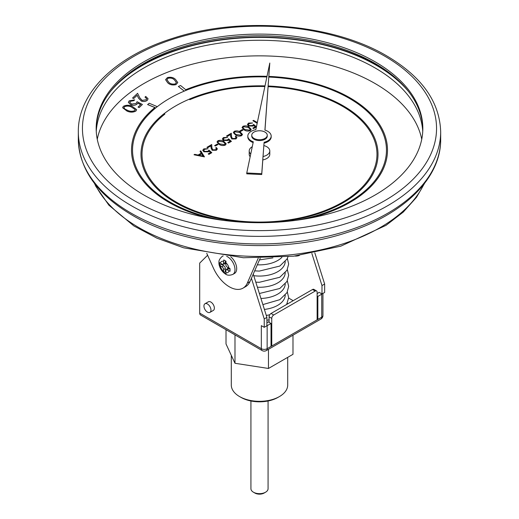 <?xml version="1.0" encoding="UTF-8"?>
<svg xmlns="http://www.w3.org/2000/svg" width="519" height="519" viewBox="0 0 519 519"><rect width="100%" height="100%" fill="white"/><g stroke="black" fill="none" stroke-linecap="round" stroke-linejoin="round"><path stroke-width="0.78" d="M204.46 156.881L194.028 154.785L194.716 154.331L198.031 155.038L201.242 153.189L200.049 151.256L200.743 150.854L204.46 156.881L194.028 154.733M201.216 153.202L200.049 151.256M228.704 139.896L228.01 140.454L223.468 140.402L222.366 138.936L223.442 137.541L227.594 137.444L224.13 137.983L223.378 139.027L224.13 140.052L227.4 139.968L228.594 138.858L231.409 141.376L228.503 143.056L227.776 142.582L230.183 141.187L228.704 139.896L228.01 140.513L223.468 140.461L222.366 138.969M230.151 141.213L228.704 139.948M227.594 137.444L224.13 138.035L223.378 139.06M236.002 137.541L235.308 136.614L235.944 136.192L236.956 137.58L235.996 138.936L231.753 138.956L230.644 136.666L230.527 134.551L227.238 136.452L226.511 136.036L231.318 133.201L231.5 136.478L232.33 138.502L235.302 138.443L236.002 137.516L235.308 136.555M236.956 137.606L235.996 138.936M242.516 134.408L241.653 135.673C239.382 136.445 237.332 136.199 235.49 134.934L233.329 132.617L234.212 131.32C236.469 130.567 238.493 130.827 240.297 132.098L242.516 134.408L241.653 135.615C239.382 136.393 237.332 136.147 235.49 134.875L233.329 132.566M256.405 126.947L253.544 128.595L252.818 128.122L255.225 126.733L253.746 125.436L253.051 126.052L248.51 126.007L247.407 124.541L248.484 123.081L252.636 122.99L249.172 123.58L248.419 124.599M255.186 126.753L253.746 125.494M257.177 123.256L252.909 120.739L253.544 120.369L257.327 122.555M262.802 159.93A10.296 5.943 0 0 0 269.796 154.299L269.796 150.938A10.296 5.943 0 0 0 263.847 145.547M252.266 146.708A10.296 5.943 0 0 0 249.204 150.938L249.204 154.299A10.296 5.943 0 0 0 250.152 156.79M265.008 85.895A118.507 68.417 0 0 0 189.26 99.135L189.87 99.674A117.476 67.827 180 0 1 264.872 86.543M268.141 86.66A117.476 67.827 180 0 1 376.976 154.273M142.024 154.273A117.476 67.827 180 0 1 164.886 114.096L164.056 113.687A118.507 68.417 0 0 0 140.993 154.24A118.507 68.417 0 0 0 259.5 222.664A118.507 68.417 0 0 0 378.007 154.24A118.507 68.417 0 0 0 268.187 86.005M189.26 99.194A118.507 68.417 0 0 0 164.101 113.706M251.228 129.38L250.366 130.645C248.095 131.417 246.038 131.171 244.196 129.906L242.042 127.59L242.924 126.292C245.176 125.533 247.206 125.799 249.003 127.071L251.228 129.38L250.366 130.587C248.095 131.365 246.038 131.119 244.196 129.847L242.042 127.531M243.113 130.01L240.388 131.586L239.661 131.164L242.386 129.536L243.113 130.01M226.187 143.867L225.324 145.099C223.053 145.878 220.997 145.631 219.154 144.36L217 142.018M218.071 144.47L215.346 146.04L214.626 145.618L217.344 143.997L218.071 144.47M216.404 148.856L215.709 147.928L216.345 147.506L217.357 148.895L216.397 150.251L212.154 150.276L211.051 147.98L210.928 145.865L207.639 147.766L206.912 147.351L211.72 144.516L211.901 147.792L212.738 149.816L215.703 149.757L216.404 148.83L215.709 147.87M217.357 148.921L216.397 150.251M209.112 151.211L208.411 151.769L203.87 151.717L202.773 150.251L203.844 148.856L208.002 148.758L204.531 149.297L203.779 150.341L204.531 151.366L207.801 151.282L209.001 150.173L211.81 152.69L208.91 154.37L208.184 153.896L210.591 152.502L209.112 151.211L208.411 151.827L203.87 151.775L202.773 150.283M210.552 152.528L209.112 151.263M208.002 148.758L204.531 149.349L203.779 150.374M266.902 322.753L268.355 321.91L271.028 323.454L267.142 325.692L267.142 348.69L321.735 317.174L321.735 294.176L317.855 296.414L317.128 295.992M316.558 290.925A2.744 1.583 120 0 0 315.182 291.062L312.516 289.518A2.744 1.583 -60 0 1 313.885 289.381L316.558 290.925A2.744 1.583 120 0 1 317.128 292.184L317.128 319.73L317.855 319.315L317.855 296.414M315.182 291.062L273.695 315.014A2.744 1.583 120 0 0 271.755 318.374L271.755 346.024L271.028 346.439L271.028 323.454M264.229 318.906L264.229 327.32L266.902 325.776L266.902 317.362L264.229 318.906L251.417 278.281L260.22 258.196M137.743 103.093L137.1 103.995C135.42 105.305 133.331 105.571 130.82 104.799L128.349 102.386L129.16 100.855L134.661 99.862L133.902 100.576L130.243 101.289L129.756 102.256L131.631 104.092L136.134 103.43L137.074 101.698L142.401 104.475L139.189 107.563L138.035 107.102L140.675 104.604L137.743 103.093L137.1 104.047C135.42 105.363 133.331 105.629 130.82 104.851L128.355 102.412M140.643 104.643L137.743 103.145M134.661 99.862L133.902 100.634L130.243 101.348L129.756 102.282M146.747 98.824L145.022 97.144L145.735 96.417L148.084 98.772L147.364 100.258C145.813 101.51 143.841 101.802 141.447 101.134L138.547 98.188L137.139 95.295L133.714 98.526L132.54 98.059L137.587 93.303L139.754 97.747L142.141 100.388L146.248 99.752L146.747 98.798L145.022 97.085M148.084 98.798L147.364 100.258M177.777 82.586L175.999 84.629C172.509 85.408 169.745 84.785 167.689 82.761L165.58 79.692M421.739 139.28A163.329 94.296 0 0 0 259.5 55.857A163.329 94.296 0 0 0 97.261 139.28M136.633 109.658L136.01 110.956C133.318 112.467 130.34 112.526 127.064 111.131L122.64 107.738L123.275 106.395C125.948 104.909 128.9 104.877 132.131 106.291L136.633 109.632L136.01 110.897C133.318 112.409 130.34 112.467 127.064 111.072L122.64 107.686M267.013 76.332A127.992 73.893 0 0 0 185.724 89.722L180.586 85.512L178.374 86.452L184.251 91.117A126.96 73.302 0 0 0 157.244 106.713A126.96 73.302 180 0 0 132.54 150.127M131.508 150.127A127.992 73.893 0 0 0 131.508 150.16A127.992 73.893 0 0 0 209.54 218.188M309.46 218.188A127.992 73.893 0 0 0 387.492 150.16A127.992 73.893 0 0 0 387.492 150.127M223.442 220.38A126.96 73.302 180 0 1 132.54 150.101A126.96 73.302 180 0 1 157.244 106.655L149.232 103.249L147.604 104.579L154.87 107.543M199.692 313.113L261.323 348.69A4.12 2.374 -60 0 0 262.173 350.578L200.542 314.994A4.12 2.374 -60 0 1 199.692 313.113L199.692 263.107L207.606 255.251M264.229 327.32L261.368 325.666M206.731 253.317L213.445 268.154A27.449 15.849 -120 0 0 243.015 288.136L245.688 286.592A27.449 15.849 -120 0 0 249.957 281.603L251.417 278.281M209.942 312.38L213.341 310.414A4.976 2.874 -120 0 0 214.1 306.431A4.976 2.874 -120 0 0 210.85 302.045A4.976 2.874 -120 0 0 208.366 301.798L204.966 303.758A4.976 2.874 -120 0 0 204.207 307.748A4.976 2.874 -120 0 0 207.457 312.133A4.976 2.874 -120 0 0 209.942 312.38A4.976 2.874 -120 0 0 210.708 308.39A4.976 2.874 -120 0 0 207.457 304.004A4.976 2.874 -120 0 0 204.966 303.758M253.253 274.09L266.902 317.362M311.835 253.402L321.981 285.567L321.981 293.981L319.068 292.294L317.128 293.754M288.661 298.081L293.177 300.683M314.806 252.824L324.647 284.023L324.647 292.437L321.981 293.981M222.061 264.165L219.582 262.62L219.582 265.235L222.061 266.857A2.057 1.187 60 0 1 223.514 269.38L223.786 272.579L224.857 273.254L226.005 273.857L225.849 270.723A2.057 1.187 60 0 1 226.096 269.925A2.057 1.187 60 0 1 227.303 269.886L230.04 271.275L230.04 268.66L227.303 267.188A2.057 1.187 60 0 1 225.849 264.671L226.005 261.226L223.786 259.941L223.514 263.321A2.057 1.187 60 0 1 222.878 264.346A2.057 1.187 60 0 1 222.061 264.165M243.015 288.136A27.449 15.849 -120 0 0 247.291 283.147L258.222 258.196M226.699 256.341A10.464 6.04 60 0 1 234.244 265.443A10.464 6.04 60 0 1 232.823 274.408L234.523 273.422A10.464 6.04 -120 0 0 236.366 265.936A10.464 6.04 -120 0 0 230.683 256.769M299.405 255.439A27.449 15.849 60 0 1 294.792 256.049M264.022 142.31A11.684 6.747 0 0 0 271.184 136.088A11.684 6.747 0 0 0 264.911 130.107L269.796 63.033L255.835 129.679A11.684 6.747 0 0 0 247.816 136.088A11.684 6.747 0 0 0 253.291 141.804L246.759 172.989L261.738 173.696L264.022 143.147A11.684 6.747 0 0 0 271.184 136.925L271.184 136.088M251.741 135.245L251.741 136.088A7.759 4.483 0 0 0 254.012 139.254A7.759 4.483 0 0 0 262.471 140.227A7.759 4.483 0 0 0 267.259 136.088L267.259 135.245A7.759 4.483 0 0 0 259.5 130.769A7.759 4.483 0 0 0 251.741 135.245A7.759 4.483 0 0 0 254.012 138.417A7.759 4.483 0 0 0 262.471 139.384A7.759 4.483 0 0 0 267.259 135.245M263.049 156.517A10.296 5.943 0 0 0 269.796 150.938M249.204 150.938A10.296 5.943 0 0 0 250.729 154.046M374.99 61.729A163.329 94.296 0 0 0 196.993 41.286A163.329 94.296 0 0 0 96.171 128.407A163.329 94.296 0 0 0 144.01 195.092A163.329 94.296 0 0 0 322.007 215.528A163.329 94.296 0 0 0 422.829 128.407A163.329 94.296 0 0 0 374.99 61.729M422.823 129.244A163.329 94.296 0 0 0 259.5 35.785A163.329 94.296 0 0 0 96.177 129.244M178.374 86.452L184.251 91.117A126.96 73.302 180 0 1 266.876 76.981M268.836 77.059A126.96 73.302 180 0 1 386.46 150.127M140.993 154.273A118.507 68.417 0 0 0 140.993 154.299A118.507 68.417 0 0 0 255.899 222.683M263.101 222.683A118.507 68.417 0 0 0 378.007 154.299A118.507 68.417 0 0 0 378.007 154.273M398.43 80.497A165.944 95.807 0 0 0 120.57 80.497M246.759 172.989L246.759 173.833L261.738 174.533L264.022 143.147M247.816 136.088L247.816 136.925A11.684 6.747 0 0 0 253.129 142.582M264.975 130.126L269.796 63.033M261.738 173.696L261.738 174.533M321.981 285.567L324.647 284.023M322.941 293.423L322.941 315.494A4.12 2.374 180 0 1 321.735 317.174A4.12 2.374 -120 0 1 320.885 319.062L266.292 350.578A4.12 2.374 -120 0 0 267.142 348.69A4.12 2.374 180 0 1 261.323 348.69L261.323 325.692A4.12 2.374 0 0 0 261.9 325.971M266.565 325.971A4.12 2.374 0 0 0 267.142 325.692M271.755 318.374L269.082 316.837L269.082 322.331M271.028 345.602L271.755 346.024M312.516 289.518L271.028 313.476L273.695 315.014M321.735 294.176A4.12 2.374 0 0 0 322.215 293.838M269.082 316.837A2.744 1.583 -60 0 1 271.028 313.476M292.988 335.164L292.988 354.308L268.472 368.464L234.984 363.281L226.012 343.948L226.012 329.701M234.984 363.281L234.984 334.878M268.472 368.464L268.472 349.319M221.263 263.704L221.263 264.268L223.514 265.566A2.608 1.505 60 0 1 225.363 268.764L225.363 271.671L223.786 272.579M221.263 264.268L219.582 265.235M225.363 260.875L225.363 262.705A2.608 1.505 60 0 1 224.552 264.002L222.878 264.346M226.096 269.925L227.231 268.647A2.608 1.505 60 0 1 228.762 268.595L230.021 269.322M225.363 271.671L225.849 271.95M167.403 77.571C170.861 76.812 173.586 77.454 175.578 79.485L177.777 82.56L175.999 84.578C172.509 85.35 169.745 84.727 167.689 82.709L165.58 79.666L167.403 77.571M174.468 79.913C172.976 78.291 170.855 77.714 168.104 78.187L166.884 79.608L168.759 82.249C170.297 83.851 172.438 84.415 175.182 83.955L176.408 82.495L174.468 79.971C172.976 78.343 170.855 77.766 168.104 78.246L166.884 79.634M176.408 82.521L174.468 79.971M147.364 100.199C145.813 101.458 143.841 101.75 141.447 101.075L138.547 98.136L137.139 95.243L133.714 98.526M133.714 98.474L132.54 98.059M142.401 104.475L139.189 107.563M139.189 107.511L138.035 107.102M131.404 106.946C128.913 105.785 126.558 105.733 124.346 106.804L123.937 107.68L124.897 109.042L127.732 110.404C130.25 111.527 132.617 111.566 134.83 110.515L135.238 109.658L131.404 107.005C128.913 105.837 126.558 105.792 124.346 106.862L123.937 107.705M135.238 109.684L131.404 107.005M184.251 91.065A126.96 73.302 180 0 1 266.889 76.922M268.842 77A126.96 73.302 180 0 1 386.46 150.101A126.96 73.302 180 0 1 295.558 220.38M147.604 104.527L154.915 107.504A127.992 73.893 0 0 0 131.508 150.101A127.992 73.893 0 0 0 210.5 218.363M308.5 218.363A127.992 73.893 0 0 0 387.492 150.101A127.992 73.893 0 0 0 268.887 76.403M189.26 99.135L189.87 99.674M189.87 99.616A117.476 67.827 180 0 1 264.885 86.491M268.141 86.602A117.476 67.827 180 0 1 376.976 154.24A117.476 67.827 180 0 1 259.5 222.067A117.476 67.827 180 0 1 142.024 154.24A117.476 67.827 180 0 1 164.886 114.044M317.128 318.893L317.855 319.315M257.19 123.204L252.909 120.739M256.418 126.883L253.544 128.595M252.636 122.99L249.172 123.522L248.419 124.573L249.172 125.598L252.442 125.514L253.635 124.404L256.425 126.844M253.746 125.436L253.051 126L248.51 126.007M248.51 125.948L247.407 124.541M253.544 128.543L252.818 128.122M248.374 127.44L243.625 126.727L243.015 127.596L243.327 128.303L244.838 129.484L249.613 130.185L250.229 129.302L248.374 127.44L243.625 126.779L243.015 127.629M250.229 129.328L248.374 127.499M243.113 129.958L240.388 131.586M240.388 131.528L239.661 131.106M239.661 132.468L234.919 131.755L234.309 132.624L234.614 133.331L236.126 134.512L240.907 135.212L241.517 134.33L239.661 132.468L234.919 131.807L234.309 132.656M241.517 134.356L239.661 132.527M235.996 138.884L231.753 138.904L230.644 136.607L230.527 134.499L227.238 136.452M227.238 136.4L226.511 135.978M231.409 141.324L228.503 143.056M228.503 142.997L227.776 142.582M217.883 140.753C220.134 139.994 222.164 140.253 223.968 141.531L226.187 143.841L225.324 145.048C223.053 145.82 220.997 145.573 219.154 144.308L217 141.992L217.883 140.753M223.332 141.901L218.59 141.181L217.974 142.057L218.285 142.757L219.797 143.938L224.578 144.639L225.188 143.757L223.332 141.901L218.59 141.239L217.974 142.083M225.188 143.782L223.332 141.953M218.071 144.412L215.346 146.04M215.346 145.982L214.626 145.567M216.397 150.199L212.154 150.218L211.051 147.928L210.928 145.813L207.639 147.766M207.639 147.714L206.912 147.292M211.81 152.638L208.91 154.37M208.91 154.312L208.184 153.896M203.046 156.102L201.625 153.806L199.095 155.265L203.046 156.102M203.007 156.096L201.625 153.858L199.166 155.278M231.299 355.95L231.299 385.046A28.201 16.284 0 0 0 239.557 396.561A28.201 16.284 0 0 0 279.443 396.561A28.201 16.284 0 0 0 287.701 385.046L287.701 357.779M265.566 492.207L264.113 493.05A6.52 3.763 180 0 1 254.887 493.05L253.434 492.207A8.576 4.95 0 0 0 265.566 492.207A8.576 4.95 0 0 0 268.076 488.71L268.076 400.986M250.924 400.986L250.924 488.71A8.576 4.95 0 0 0 253.434 492.207M279.443 396.561L277.989 397.398A26.145 15.096 180 0 1 241.011 397.398L239.557 396.561M285.229 295.181A25.736 14.863 180 0 1 264.392 309.421M269.082 319.827A25.736 14.863 180 0 1 266.902 320.268M223.514 261.342A6.345 3.665 -120 0 0 220.348 263.172M229.015 268.18A6.345 3.665 -120 0 0 225.849 262.692M225.849 272.702A6.345 3.665 -120 0 0 229.015 270.873M384.696 56.13A177.057 102.224 0 0 0 88.477 101.951A177.057 102.224 0 0 0 305.328 227.147A177.057 102.224 0 0 0 384.696 56.13M440.676 139.339C441.137 178.361 403.172 214.957 346.588 232.668C278.742 255.147 186.983 247.745 132.241 215.184C97.267 194.567 79.297 169.285 78.324 139.339A181.176 104.598 0 0 0 131.391 213.303A181.176 104.598 0 0 0 328.832 235.976A181.176 104.598 0 0 0 440.676 139.339L440.676 131.774A181.176 104.598 180 0 1 328.832 228.412A181.176 104.598 180 0 1 131.391 205.738A181.176 104.598 180 0 1 78.324 131.774C77.863 92.752 115.828 56.156 172.412 38.438C240.258 15.959 332.017 23.361 386.759 55.922C421.733 76.54 439.703 101.828 440.676 131.774M95.139 184.264A170.537 98.461 0 0 0 138.91 227.62A170.537 98.461 0 0 0 423.861 184.264M422.745 131.489A163.329 94.296 0 0 0 259.5 40.274A163.329 94.296 0 0 0 96.255 131.489M408.388 91.318A165.392 95.49 0 0 0 259.5 37.407A165.392 95.49 0 0 0 110.612 91.318M247.291 283.147L249.957 281.603M281.882 257.34A25.736 14.863 180 0 1 257.32 264.807M285.229 272.767A25.736 14.863 180 0 1 257.398 287.228M285.229 261.563A25.736 14.863 180 0 1 253.759 275.693M285.229 283.977A25.736 14.863 180 0 1 260.94 298.457M223.021 255.899L222.359 256.276A10.464 6.04 60 0 1 223.222 255.925M220.348 265.871A6.345 3.665 -120 0 0 223.514 271.353M223.514 265.566L222.061 266.857M225.363 262.705L223.514 263.321M228.762 268.595L227.303 269.886M225.363 268.764L223.514 269.38M266.292 315.435L269.731 314.793M286.644 304.458L288.668 297.659L287.325 292.028M78.324 139.339L78.324 131.774M424.523 183.415L416.523 197.278L403.244 212.109L386.026 225.356L340.827 246.155L293.598 256.191L243.405 257.755L183.609 247.803L157.036 238.215L133.876 225.934L108.867 205.167L95.885 186.405L94.477 183.415M259.474 259.889L272.936 257.891M255.796 282.161L259.292 282.304L279.786 277.269L286.975 270.269L288.668 264.041L287.325 258.41M254.673 270.853L259.292 271.093L279.786 266.065L286.975 259.065L287.993 256.801M262.874 304.595L279.786 299.684L286.975 292.684L288.668 286.456L287.325 280.824M259.377 293.507L279.786 288.48L286.975 281.48L288.668 275.245L287.325 269.614M287.623 303.887L287.325 303.239M222.359 256.276C219.771 258.572 218.648 260.629 218.992 262.445C218.57 263.989 219.991 270.548 225.538 274.09C227.328 275.459 229.761 275.563 232.823 274.408M320.885 319.062A4.12 4.12 0 0 0 322.941 315.494M262.173 350.578A4.12 4.12 0 0 0 266.292 350.578"/></g></svg>
